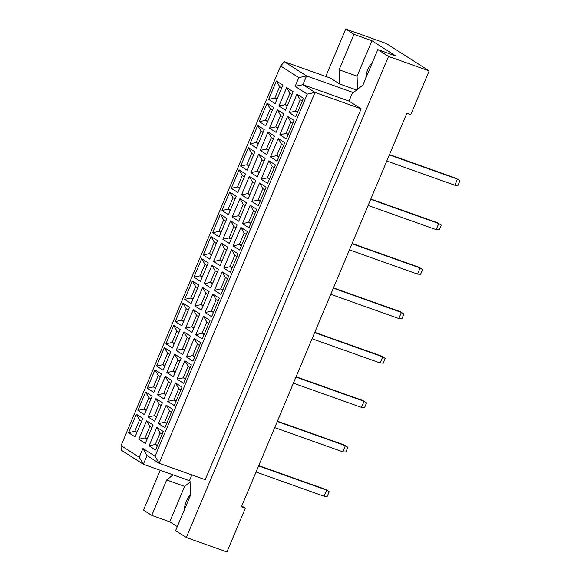 <?xml version="1.0" encoding="UTF-8"?>
<svg xmlns="http://www.w3.org/2000/svg" width="581" height="581" viewBox="0 0 581 581"><rect width="100%" height="100%" fill="white"/><g stroke="black" fill="none" stroke-linecap="round" stroke-linejoin="round"><path stroke-width="0.87" d="M190.474 494.627A13.348 6.587 -70.4 0 0 186.37 501.134A13.348 6.587 -70.4 0 0 184.388 509.755M372.421 62.443A13.348 6.587 -70.4 0 0 367.853 69.408A13.348 6.587 -70.4 0 0 365.87 78.028M191.853 474.924L189.435 480.676L190.038 481.061L190.495 495.23L175.607 530.649L186.312 537.498L226.946 551.95L245.327 508.215L241.79 505.957M173.073 474.859L166.66 479.979L151.764 515.405L143.485 510.111L160.225 470.283M245.327 508.215L241.42 506.828L406.874 113.237L410.782 114.624L429.163 70.889L388.529 56.437L377.824 49.588L395.799 55.987L371.956 40.743L353.989 34.344L339.093 69.771L339.551 83.933L330.458 78.123L284.356 61.724L306.579 75.929L302.904 84.681L315.025 92.43L159.129 463.282L147.008 455.533L143.333 464.277L121.109 450.064L121.059 445.598L139.244 457.225L142.919 448.474L155.04 456.23L307.255 94.122L295.133 86.373L298.816 77.622L280.63 65.994L121.059 445.598M353.989 34.344L345.702 29.05L325.774 76.452M190.074 482.027L184.627 486.377L169.739 521.796L151.764 515.405M169.739 521.796L177.292 526.633M429.163 70.889L386.336 43.502L345.702 29.05M186.312 537.498L388.529 56.437M155.04 456.23L159.129 463.282L205.231 479.681L361.128 108.829L349.007 101.079L352.682 92.328L353.284 92.72L362.936 85.015L377.824 49.588M361.128 108.829L315.025 92.43L307.255 94.122M189.435 480.676L143.333 464.277L139.244 457.225M352.682 92.328L306.579 75.929L298.816 77.622M356.661 90.019L339.551 83.933M128.561 432.692L136.317 414.238L142.824 418.393L135.068 436.854L128.561 432.692L134.777 431.334L136.833 432.656M138.823 439.251L146.579 420.797L153.086 424.958L145.33 443.412L138.823 439.251L145.039 437.9L147.095 439.214M149.085 445.816L156.848 427.362L163.348 431.523L155.592 449.977L149.085 445.816L155.301 444.465L157.357 445.78M137.9 410.476L145.657 392.022L152.164 396.177L144.408 414.638L137.9 410.476L144.11 409.118L146.172 410.44M148.162 417.035L155.919 398.581L162.426 402.742L154.669 421.196L148.162 417.035L154.379 415.684L156.434 416.998M158.424 423.6L166.181 405.146L172.688 409.307L164.931 427.761L158.424 423.6L164.641 422.249L166.696 423.564M147.24 388.261L154.996 369.806L161.503 373.961L153.747 392.422L147.24 388.261L153.449 386.902L155.512 388.224M157.502 394.819L165.258 376.365L171.765 380.526L164.009 398.98L157.502 394.819L163.711 393.468L165.774 394.782M167.764 401.384L175.52 382.93L182.027 387.091L174.271 405.545L167.764 401.384L173.98 400.033L176.036 401.348M156.579 366.045L164.336 347.591L170.843 351.745L163.087 370.206L156.579 366.045L162.789 364.686L164.851 366.008M166.841 372.603L174.598 354.149L181.105 358.31L173.349 376.764L166.841 372.603L173.051 371.252L175.113 372.566M177.103 379.168L184.86 360.714L191.367 364.875L183.611 383.329L177.103 379.168L183.32 377.817L185.375 379.132M165.919 343.829L173.675 325.375L180.183 329.529L172.419 347.99L165.919 343.829L172.129 342.47L174.184 343.792M176.181 350.387L183.937 331.933L190.445 336.094L182.688 354.548L176.181 350.387L182.39 349.036L184.453 350.35M186.443 356.952L194.199 338.498L200.706 342.659L192.95 361.113L186.443 356.952L192.652 355.601L194.715 356.916M175.259 321.613L183.015 303.159L189.522 307.313L181.759 325.767L175.259 321.613L181.468 320.254L183.523 321.569M185.521 328.171L193.277 309.717L199.784 313.878L192.02 332.332L185.521 328.171L191.73 326.82L193.785 328.134M195.782 334.736L203.539 316.282L210.046 320.443L202.29 338.897L195.782 334.736L201.992 333.385L204.054 334.7M184.598 299.397L192.355 280.943L198.855 285.097L191.098 303.551L184.598 299.397L190.808 298.038L192.863 299.353M194.86 305.955L202.616 287.501L209.124 291.662L201.36 310.116L194.86 305.955L201.07 304.604L203.125 305.918M205.122 312.52L212.878 294.066L219.386 298.227L211.622 316.681L205.122 312.52L211.331 311.169L213.387 312.484M193.931 277.181L201.694 258.719L208.194 262.881L200.438 281.335L193.931 277.181L200.147 275.822L202.203 277.137M204.2 283.739L211.956 265.285L218.456 269.446L210.7 287.9L204.2 283.739L210.409 282.388L212.464 283.702M214.462 290.304L222.218 271.85L228.725 276.011L220.962 294.465L214.462 290.304L220.671 288.953L222.726 290.268M203.27 254.965L211.034 236.503L217.534 240.665L209.777 259.119L203.27 254.965L209.487 253.606L211.542 254.921M213.532 261.523L221.296 243.069L227.796 247.23L220.039 265.684L213.532 261.523L219.749 260.172L221.804 261.486M223.801 268.088L231.558 249.634L238.057 253.795L230.301 272.249L223.801 268.088L230.011 266.737L232.066 268.052M212.61 232.749L220.366 214.287L226.873 218.449L219.117 236.903L212.61 232.749L218.826 231.391L220.882 232.705M222.872 239.307L230.635 220.853L237.135 225.014L229.379 243.468L222.872 239.307L229.088 237.956L231.144 239.27M233.134 245.872L240.897 227.418L247.397 231.579L239.641 250.033L233.134 245.872L239.35 244.521L241.405 245.836M221.949 210.533L229.706 192.071L236.213 196.233L228.456 214.687L221.949 210.533L228.166 209.175L230.221 210.489M232.211 217.091L239.968 198.637L246.475 202.798L238.718 221.252L232.211 217.091L238.428 215.74L240.483 217.054M242.473 223.656L250.237 205.202L256.737 209.363L248.98 227.817L242.473 223.656L248.69 222.305L250.745 223.62M231.289 188.317L239.045 169.855L245.552 174.017L237.796 192.471L231.289 188.317L237.498 186.959L239.561 188.273M241.551 194.875L249.307 176.421L255.814 180.582L248.058 199.036L241.551 194.875L247.767 193.524L249.823 194.838M251.813 201.44L259.569 182.986L266.076 187.14L258.32 205.601L251.813 201.44L258.029 200.089L260.085 201.404M240.628 166.101L248.385 147.639L254.892 151.801L247.136 170.255L240.628 166.101L246.838 164.743L248.9 166.057M250.89 172.659L258.647 154.205L265.154 158.366L257.398 176.82L250.89 172.659L257.1 171.308L259.162 172.622M261.152 179.224L268.909 160.77L275.416 164.924L267.659 183.385L261.152 179.224L267.369 177.866L269.424 179.188M249.968 143.877L257.724 125.423L264.232 129.585L256.475 148.039L249.968 143.877L256.177 142.527L258.233 143.841M260.23 150.443L267.986 131.989L274.493 136.15L266.737 154.604L260.23 150.443L266.439 149.092L268.502 150.406M270.492 157.008L278.248 138.554L284.755 142.708L276.999 161.169L270.492 157.008L276.701 155.65L278.764 156.972M259.308 121.661L267.064 103.207L273.571 107.369L265.808 125.823L259.308 121.661L265.517 120.311L267.572 121.625M269.569 128.227L277.326 109.773L283.833 113.934L276.077 132.388L269.569 128.227L275.779 126.876L277.841 128.19M279.831 134.792L287.588 116.338L294.095 120.492L286.339 138.953L279.831 134.792L286.041 133.434L288.103 134.756M268.647 99.445L276.403 80.991L282.911 85.153L275.147 103.607L268.647 99.445L274.857 98.095L276.912 99.409M278.909 106.011L286.665 87.557L293.173 91.718L285.409 110.172L278.909 106.011L285.118 104.66L287.174 105.974M289.171 112.576L296.927 94.122L303.435 98.276L295.678 116.737L289.171 112.576L295.38 111.218L297.443 112.54M349.007 101.079L302.904 84.681L295.133 86.373M371.956 40.743L357.068 76.162L357.489 89.358M357.068 76.162L339.093 69.771M184.627 486.377L166.66 479.979M302.258 101.079L300.195 99.765L295.38 111.218L297.654 112.031M296.927 94.122L300.195 99.765M291.996 94.514L289.934 93.2L285.118 104.66L287.392 105.466M281.727 87.956L279.672 86.634L274.857 98.095L277.13 98.901M292.918 123.295L290.863 121.981L286.041 133.434L288.314 134.247M282.656 116.73L280.594 115.416L275.779 126.876L278.052 127.682M272.395 110.172L270.332 108.85L265.517 120.311L267.79 121.117M283.579 145.511L281.524 144.197L276.701 155.65L278.974 156.463M273.317 138.946L271.262 137.632L266.439 149.092L268.712 149.898M263.055 132.388L260.992 131.066L256.177 142.527L258.451 143.333M274.239 167.727L272.184 166.413L267.369 177.866L269.635 178.679M263.977 161.162L261.922 159.848L257.1 171.308L259.373 172.114M253.715 154.604L251.66 153.282L246.838 164.743L249.111 165.549M264.9 189.943L262.844 188.629L258.029 200.089L260.295 200.895M254.638 183.378L252.582 182.064L247.767 193.524L250.033 194.33M244.376 176.82L242.321 175.506L237.498 186.959L239.771 187.765M255.56 212.159L253.505 210.845L248.69 222.305L250.956 223.111M245.298 205.594L243.243 204.28L238.428 215.74L240.694 216.546M235.036 199.036L232.981 197.722L228.166 209.175L230.432 209.981M246.221 234.375L244.165 233.061L239.35 244.521L241.623 245.327M235.959 227.81L233.903 226.496L229.088 237.956L231.354 238.762M225.697 221.252L223.641 219.938L218.826 231.391L221.092 232.197M236.881 256.591L234.826 255.277L230.011 266.737L232.284 267.543M226.619 250.026L224.564 248.712L219.749 260.172L222.022 260.978M216.357 243.468L214.302 242.154L209.487 253.606L211.753 254.413M227.549 278.807L225.486 277.493L220.671 288.953L222.944 289.759M217.279 272.242L215.224 270.928L210.409 282.388L212.682 283.194M207.018 265.684L204.962 264.37L200.147 275.822L202.42 276.636M218.209 301.023L216.147 299.709L211.331 311.169L213.605 311.975M207.947 294.458L205.885 293.144L201.07 304.604L203.343 305.41M197.678 287.9L195.623 286.586L190.808 298.038L193.081 298.852M208.87 323.239L206.807 321.925L201.992 333.385L204.265 334.191M198.608 316.674L196.545 315.36L191.73 326.82L194.003 327.626M188.346 310.116L186.283 308.801L181.468 320.254L183.741 321.068M199.53 345.455L197.475 344.141L192.652 355.601L194.925 356.407M189.268 338.89L187.205 337.576L182.39 349.036L184.664 349.842M179.006 332.332L176.944 331.017L172.129 342.47L174.402 343.284M190.19 367.671L188.135 366.357L183.32 377.817L185.586 378.623M179.928 361.113L177.873 359.792L173.051 371.252L175.324 372.058M169.667 354.548L167.604 353.233L162.789 364.686L165.062 365.5M180.851 389.887L178.795 388.573L173.98 400.033L176.246 400.839M170.589 383.329L168.534 382.007L163.711 393.468L165.984 394.274M160.327 376.764L158.272 375.449L153.449 386.902L155.723 387.716M171.511 412.103L169.456 410.789L164.641 422.249L166.907 423.055M161.249 405.545L159.194 404.223L154.379 415.684L156.645 416.49M150.987 398.98L148.932 397.665L144.11 409.118L146.383 409.932M162.172 434.319L160.116 433.005L155.301 444.465L157.567 445.271M151.91 427.761L149.854 426.439L145.039 437.9L147.305 438.706M141.648 421.196L139.593 419.881L134.777 431.334L137.043 432.148M286.665 87.557L289.934 93.2M276.403 80.991L279.672 86.634M287.588 116.338L290.863 121.981M277.326 109.773L280.594 115.416M267.064 103.207L270.332 108.85M278.248 138.554L281.524 144.197M267.986 131.989L271.262 137.632M257.724 125.423L260.992 131.066M268.909 160.77L272.184 166.413M258.647 154.205L261.922 159.848M248.385 147.639L251.66 153.282M259.569 182.986L262.844 188.629M249.307 176.421L252.582 182.064M239.045 169.855L242.321 175.506M250.237 205.202L253.505 210.845M239.968 198.637L243.243 204.28M229.706 192.071L232.981 197.722M240.897 227.418L244.165 233.061M230.635 220.853L233.903 226.496M220.366 214.287L223.641 219.938M231.558 249.634L234.826 255.277M221.296 243.069L224.564 248.712M211.034 236.503L214.302 242.154M222.218 271.85L225.486 277.493M211.956 265.285L215.224 270.928M201.694 258.719L204.962 264.37M212.878 294.066L216.147 299.709M202.616 287.501L205.885 293.144M192.355 280.943L195.623 286.586M203.539 316.282L206.807 321.925M193.277 309.717L196.545 315.36M183.015 303.159L186.283 308.801M194.199 338.498L197.475 344.141M183.937 331.933L187.205 337.576M173.675 325.375L176.944 331.017M184.86 360.714L188.135 366.357M174.598 354.149L177.873 359.792M164.336 347.591L167.604 353.233M175.52 382.93L178.795 388.573M165.258 376.365L168.534 382.007M154.996 369.806L158.272 375.449M166.181 405.146L169.456 410.789M155.919 398.581L159.194 404.223M145.657 392.022L148.932 397.665M156.848 427.362L160.116 433.005M146.579 420.797L149.854 426.439M136.317 414.238L139.593 419.881M280.63 65.994L284.356 61.724M147.008 455.533L142.919 448.474M386.786 161.017L454.858 185.23L457.429 179.108L389.364 154.895M389.488 154.597L456.216 178.331L459.941 180.713L457.951 185.433L454.858 185.23M368.107 205.449L436.178 229.662L438.749 223.54L370.685 199.327M370.809 199.029L437.544 222.763L441.262 225.145L439.272 229.865L436.178 229.662M349.435 249.881L417.499 274.094L420.078 267.972L352.006 243.759M352.13 243.461L418.865 267.195L422.583 269.577L420.6 274.297L417.499 274.094M330.756 294.313L398.82 318.526L401.398 312.404L333.327 288.191M333.458 287.893L400.186 311.627L403.904 314.009L401.921 318.729L398.82 318.526M312.077 338.745L380.148 362.958L382.719 356.836L314.648 332.623M314.779 332.325L381.506 356.059L385.225 358.441L383.242 363.161L380.148 362.958M293.398 383.177L361.469 407.39L364.04 401.268L295.976 377.054M296.099 376.757L362.827 400.491L366.553 402.873L364.563 407.593L361.469 407.39M274.719 427.609L342.79 451.822L345.368 445.7L277.297 421.486M277.42 421.189L344.155 444.923L347.874 447.305L345.884 452.025L342.79 451.822M256.047 472.041L324.111 496.254L326.689 490.132L258.618 465.918M258.741 465.621L325.476 489.355L329.195 491.737L327.212 496.457L324.111 496.254"/></g></svg>
